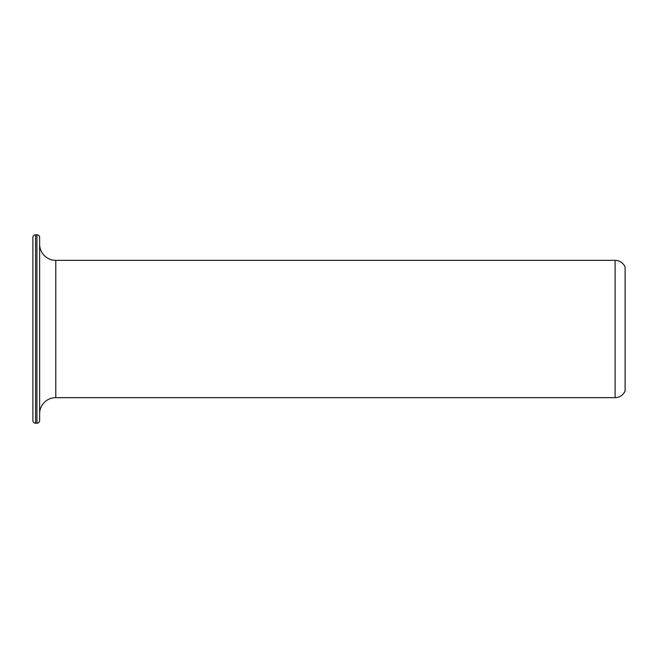 <?xml version="1.0" encoding="UTF-8"?>
<svg xmlns="http://www.w3.org/2000/svg" width="658" height="658" viewBox="0 0 658 658"><rect width="100%" height="100%" fill="white"/><g stroke="black" fill="none" stroke-linecap="round" stroke-linejoin="round"><path stroke-width="0.99" d="M39.628 420.52L39.628 420.52A2.69 2.69 180 0 1 36.938 423.217L36.938 234.791A2.69 2.69 0 0 1 39.628 237.48L39.628 420.52L39.628 237.48M36.938 423.217L35.59 423.217A2.69 2.69 0 0 1 32.9 420.52L32.9 237.48A2.69 2.69 0 0 1 35.59 234.783L36.938 234.783M55.782 260.362L55.782 397.638L615.115 397.638A10.767 10.767 0 0 0 625.1 390.91L625.1 267.09A10.767 10.767 0 0 0 615.115 260.362L55.782 260.362A16.154 16.154 0 0 1 39.628 244.208M55.782 397.638A16.154 16.154 0 0 0 39.628 413.792M35.59 423.217L35.59 234.791M615.115 397.638L615.115 260.362"/></g></svg>
